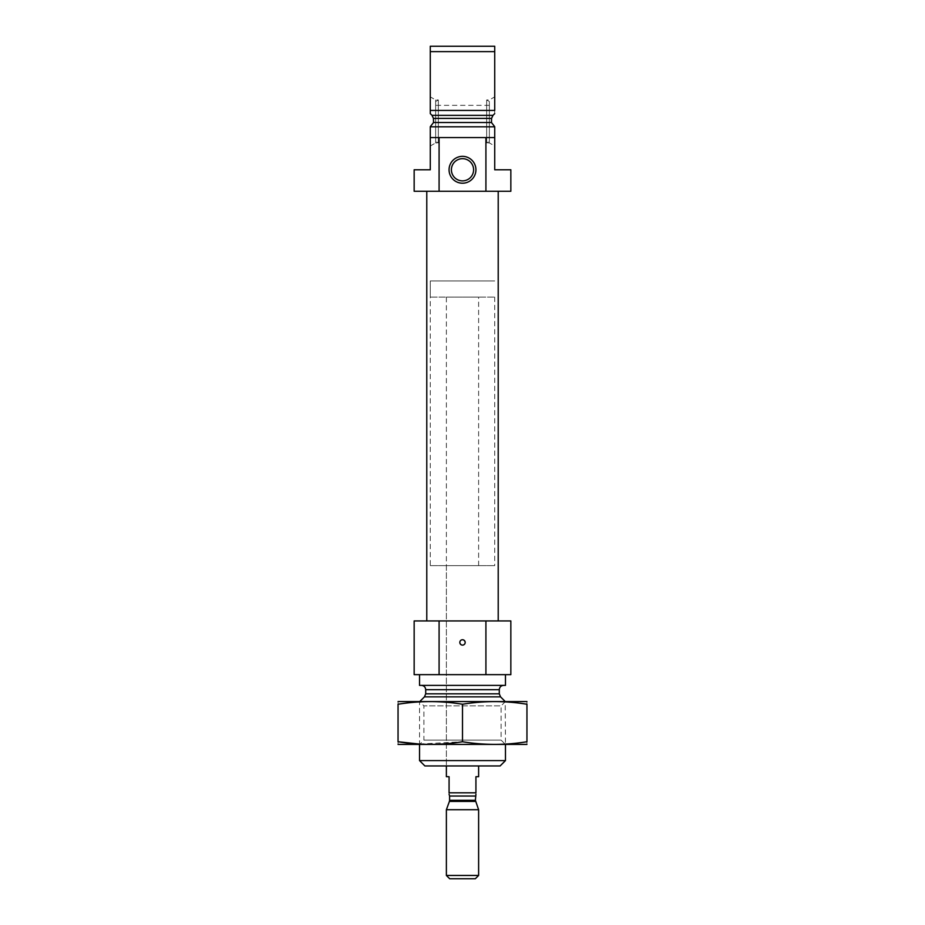 <?xml version="1.0" encoding="UTF-8"?>
<svg xmlns="http://www.w3.org/2000/svg" width="925" height="925" viewBox="0 0 925 925"><rect width="100%" height="100%" fill="white"/><g stroke="black" fill="none" stroke-linecap="round" stroke-linejoin="round"><path stroke-width="0.69" stroke-dasharray="4.62 3.47" d="M446.382 565.626L478.618 565.626L446.382 565.626L446.382 765.958L478.618 765.958L446.382 765.958L446.382 297.075L478.618 297.075L446.382 297.075M465.183 642.424C463.402 638.967 461.61 638.967 459.817 642.424C461.598 645.893 463.39 645.893 465.183 642.424M430.275 126.725L430.275 146.023L430.275 126.725L494.725 126.818L430.275 126.818L430.275 137.559L494.725 137.559L494.725 126.725L494.725 146.023L494.725 126.725M491.464 122.516L491.568 118.388L433.432 118.388L433.536 122.516L491.464 122.516M492.979 115.348L494.725 113.625L494.725 110.433L430.275 110.433L430.275 113.625L432.021 115.348L492.979 115.348M485.914 137.559L485.914 191.267L510.843 191.267L510.843 169.784L494.725 169.784L494.725 137.559L430.275 137.559L494.725 137.559M494.725 113.625L494.725 46.25L430.275 46.25L430.275 113.625M485.914 191.267L414.157 191.267L414.157 169.784L430.275 169.784L430.275 137.559M439.086 191.267L439.086 137.559M494.725 126.818L430.275 126.818M494.725 51.627L430.275 51.627M426.783 191.267L498.217 191.267L426.783 191.267M500.101 765.958L424.899 765.958M505.466 760.593L419.534 760.593M419.8 701.508L505.466 701.774L419.534 701.774L419.534 744.475L505.466 744.475L398.317 744.475M421.407 685.39L503.593 685.39L421.407 685.39M505.466 685.39L419.534 685.39M419.534 674.649L505.466 674.649L419.534 674.649M485.914 674.649L485.914 620.941L510.843 620.941L510.843 674.649L414.157 674.649L414.157 620.941L439.086 620.941L439.086 674.649M485.914 620.941L439.086 620.941M426.783 620.941L498.217 620.941L426.783 620.941M489.36 114.619L489.36 142.924L489.36 114.619M435.64 141.375L435.64 101.507L435.64 141.375L438.334 142.924L438.334 99.958L438.334 142.924L435.64 142.924L435.64 99.958L435.64 142.924L430.275 146.023M489.36 141.375L489.36 101.507L489.36 141.375L486.666 142.924L486.666 99.958L486.666 142.924L489.36 142.924L494.725 146.023M489.36 137.559L489.36 105.334L489.36 137.559L435.64 137.559L435.64 105.334L435.64 137.559M473.6 169.784A11.1 11.1 0 0 0 456.95 160.164A11.1 11.1 0 0 0 456.95 179.392A11.1 11.1 0 0 0 473.6 169.784M430.275 565.626L494.725 565.626L430.275 565.626L430.275 280.957L494.725 280.957L430.275 280.957L494.725 280.957L430.275 280.957L430.275 297.075L494.725 297.075L430.275 297.075M526.683 744.475L419.534 744.475L423.893 740.116L501.107 740.116L423.893 740.116L423.893 705.868L501.107 705.868L423.893 705.868L419.534 701.508L505.466 701.508L419.534 701.508M398.051 741.734C398.051 745.249 398.051 745.249 398.051 741.734L398.051 704.249C398.051 700.734 398.051 700.734 398.051 704.249C419.534 700.734 441.017 700.734 462.5 704.249L462.5 741.734C483.983 745.249 505.466 745.249 526.949 741.734C526.949 745.249 526.949 745.249 526.949 741.734L526.949 704.249C526.949 700.734 526.949 700.734 526.949 704.249C505.466 700.734 483.983 700.734 462.5 704.249M419.534 744.082L462.5 741.734M526.683 701.508L398.317 701.508M478.618 565.626L478.618 297.075M446.382 776.699L449.076 776.699L449.076 792.817C449.076 794.332 449.076 794.332 449.076 792.817L475.924 792.817C475.924 794.332 475.924 794.332 475.924 792.817L475.924 776.699L478.618 776.699M494.725 297.075L494.725 565.626M475.323 878.75L449.677 878.75M478.618 875.455L446.382 875.455M478.618 809.722L446.382 809.722M500.552 696.86L424.448 696.86M499.292 693.819L425.708 693.819M499.292 689.692L425.708 689.692M475.392 796.032L449.608 796.032M475.589 801.408L449.411 801.408M475.392 800.298L449.608 800.298M505.466 701.508L501.107 705.868L501.107 740.116L505.466 744.475L505.2 701.508M489.36 101.507L486.666 99.958L489.36 99.958L494.725 96.859M435.64 101.507L438.334 99.958L435.64 99.958L430.275 96.859M489.36 105.334L435.64 105.334"/><path stroke-width="1.39" d="M433.536 122.516L430.275 126.725L433.536 122.516L433.432 118.388L432.021 115.348L433.432 118.388L491.568 118.388L491.464 122.516L494.725 126.725L491.464 122.516L433.536 122.516M494.725 126.725L494.725 169.784L510.843 169.784L510.843 191.267L485.914 191.267L485.914 137.559L494.725 137.559M430.275 137.559L439.086 137.559L439.086 191.267L414.157 191.267L414.157 169.784L430.275 169.784L430.275 126.725M491.568 118.388L492.979 115.348L491.568 118.388M494.725 113.625L492.979 115.348L432.021 115.348L430.275 113.625L430.275 110.433L494.725 110.433L494.725 51.627L430.275 51.627L430.275 46.25L494.725 46.25L494.725 51.627M430.275 113.625L430.275 51.627M439.086 137.559L485.914 137.559M430.275 126.818L494.725 126.818M439.086 191.267L485.914 191.267M505.466 760.593L419.534 760.593L424.899 765.958L500.101 765.958L505.466 760.593L505.466 744.475M419.534 760.593L419.534 744.475M421.407 685.39C424.02 685.645 425.454 687.078 425.708 689.692L425.708 693.819L424.448 696.86L419.534 701.774M419.534 674.649L419.534 685.39L505.466 685.39L505.466 674.649M439.086 620.941L510.843 620.941L510.843 674.649L414.157 674.649L414.157 620.941L439.086 620.941L439.086 674.649M459.817 642.424A2.682 2.682 0 0 1 462.5 639.742A2.682 2.682 0 0 1 465.183 642.424A2.682 2.682 0 0 1 462.5 645.118A2.682 2.682 0 0 1 459.817 642.424M485.914 620.941L485.914 674.649M426.783 620.941L426.783 191.267M475.924 169.784A13.424 13.424 0 0 0 455.782 158.152A13.424 13.424 0 0 0 455.782 181.416A13.424 13.424 0 0 0 475.924 169.784M473.6 169.784A11.1 11.1 0 0 0 456.95 160.164A11.1 11.1 0 0 0 456.95 179.392A11.1 11.1 0 0 0 473.6 169.784M398.051 744.405L526.949 744.405M462.5 741.734L462.5 704.249C483.983 700.734 505.466 700.734 526.949 704.249C526.949 700.734 526.949 700.734 526.949 704.249L526.949 741.734C526.949 745.249 526.949 745.249 526.949 741.734C505.466 745.249 483.983 745.249 462.5 741.734C441.017 745.249 419.534 745.249 398.051 741.734C398.051 745.249 398.051 745.249 398.051 741.734L419.534 744.082M398.051 741.734L398.051 704.249C398.051 700.734 398.051 700.734 398.051 704.249C419.534 700.734 441.017 700.734 462.5 704.249M398.051 701.578L526.949 701.578M446.382 765.958L446.382 776.699L449.076 776.699L449.076 792.817C449.076 794.332 449.076 794.332 449.076 792.817L475.924 792.817L475.924 776.699L478.618 776.699L478.618 765.958M475.924 792.817C475.924 794.332 475.924 794.332 475.924 792.817M475.924 794.251L475.392 800.298L478.618 809.722L446.382 809.722L446.382 875.455L478.618 875.455L478.618 809.722M446.382 875.455L449.677 878.75L475.323 878.75L478.618 875.455M424.448 696.86L500.552 696.86L505.2 701.508M425.708 693.819L499.292 693.819L500.552 696.86M425.708 689.692L499.292 689.692C499.546 687.078 500.98 685.645 503.593 685.39M449.076 794.251L449.608 796.032L475.392 796.032M475.392 800.298L449.608 800.298L449.411 801.408L475.589 801.408M499.292 693.819L499.292 689.692M498.217 620.941L498.217 191.267M449.411 801.408L446.382 809.722M449.608 800.298L449.608 796.032"/></g></svg>
